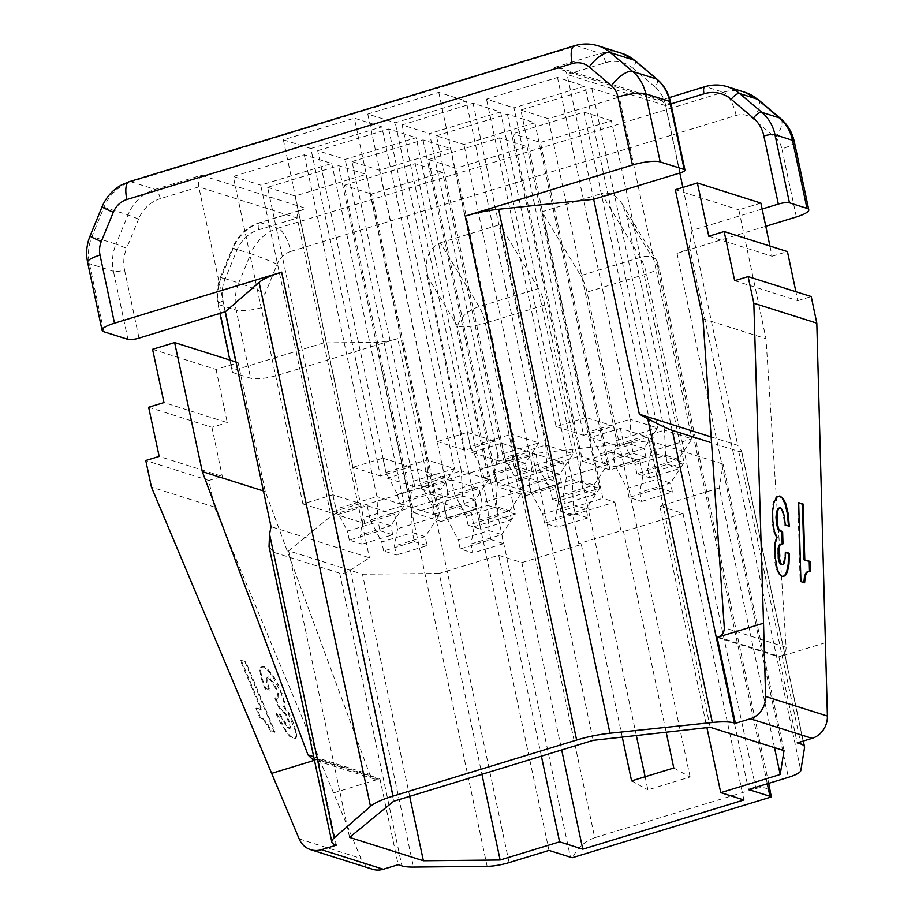 <?xml version="1.0" encoding="UTF-8"?>
<svg xmlns="http://www.w3.org/2000/svg" width="915" height="915" viewBox="0 0 915 915"><rect width="100%" height="100%" fill="white"/><g stroke="black" fill="none" stroke-linecap="round" stroke-linejoin="round"><path stroke-width="0.69" stroke-dasharray="4.58 3.43" d="M767.296 783.766L657.119 265.373A21.457 11.689 -31.3 0 0 656.272 260.089A21.457 11.689 -31.3 0 0 640.214 257.458L601.418 193.625C609.436 191.681 616.333 195.089 622.097 203.851L626.34 214.728L748.504 789.496M775.76 562.668L774.971 562.748L776.526 569.496L778.825 574.14L782.073 576.359M774.856 554.959L774.067 555.028L774.971 562.748M711.138 436.924L737.753 445.353L741.425 450.752L804.537 747.681M741.425 450.752L741.71 451.347L738.691 451.381L711.538 442.78M244.865 661.751L274.397 732.332L270.691 731.165L264.664 721.294L259.631 717.246L255.937 708.427L261.164 710.074L240.336 660.31L245.586 661.362L275.118 731.954L271.412 730.776L265.373 720.906L260.352 716.868L256.658 708.038L261.873 709.697L241.057 659.932L245.586 661.362M240.336 660.31L241.057 659.932M636.348 735.511L544.837 304.992L485.373 323.144A21.457 7.629 73 0 0 479.071 306.662A21.457 11.689 -31.3 0 0 457.603 326.289A21.457 4.769 168 0 0 485.373 323.144L594.739 837.694C584.719 841.343 577.319 847.999 572.561 857.63M318.123 759.187L379.908 778.745L378.833 779.077L317.036 759.519L318.123 759.187L336.388 845.151M397.499 494.477L399.42 503.479L430.107 494.111L428.197 485.099L426.996 459.959L454.458 468.652L440.904 489.125L428.197 485.099L397.499 494.477L385.947 472.483L426.996 459.959L354.345 118.149L381.807 126.842L454.458 468.652L413.408 481.176L410.366 466.856L380.434 475.994L310.837 148.516L381.807 126.842M409.691 796.347L362.466 574.208L288.66 550.853L349.564 837.385M269.044 546.564L273.265 552.18L339.682 573.202C342.37 574.014 345.939 572.996 350.376 570.148L369.431 557.807L271.023 526.651M323.75 342.896L237.374 369.237A8.59 1.91 -12 0 0 232.41 372.108A8.59 1.91 -12 0 0 233.131 372.668L250.641 378.204A21.457 4.769 168 0 0 278.412 375.07L397.739 338.63A21.457 4.769 -12 0 1 375.779 342.37L323.75 342.896L369.431 557.807M279.315 708.782L274.889 698.191L278.011 697.962L277.76 694.508L275.507 688.286L272.762 683.128L267.397 677.146L266.208 678.301L266.482 682.373L269.056 690.23L265.075 688.961L261.175 678.244L259.837 670.466L260.683 667.367L263.383 667.001L267.569 670.157L272.819 676.723L281.397 693.822L284.005 702.617L283.318 706.38L288.317 713.78L295.122 730.319L296.117 735.534L295.396 738.371L293.509 739L289.758 736.586L280.768 723.628L275.953 713.528L279.521 714.661L287.424 727.574L289.495 728.534L289.986 727.162L289.62 724.291L285.64 715.073L282.369 710.669L279.315 708.782L280.036 708.393L275.609 697.813L278.732 697.573L278.48 694.119L276.227 687.897L273.482 682.739L268.118 676.757L266.928 677.912L267.203 681.984L269.776 689.841L265.796 688.583L261.896 677.855L260.558 670.077L261.404 666.978L264.103 666.612L268.289 669.769L273.539 676.334L278.297 684.569L284.725 702.228L284.039 705.991L289.037 713.391L293.726 723.445L296.826 735.145L296.105 737.982L294.23 738.611L290.478 736.198L286.372 731.222L276.662 713.151L280.242 714.272L288.145 727.185L290.215 728.157L290.341 723.902L286.361 714.684L283.09 710.28L280.036 708.393M282.369 710.669L283.09 710.28M152.565 349.313L216.077 369.42L238.14 362.683L265.293 491.538L369.786 774.433L374.51 779.065L378.833 779.077L333.529 792.905L360.945 858.442A21.457 19.478 -72.4 0 0 372.474 869.239M265.293 491.538L263.44 490.955M285.011 724.669L285.732 724.28M281.992 719.739L282.712 719.35M216.077 369.42L227.286 422.593L163.991 402.566M287.424 727.574L288.145 727.185M261.164 710.074L261.873 709.697M255.937 708.427L256.658 708.038M544.837 304.992A21.457 7.629 73 0 0 538.546 288.5L479.071 306.662L440.287 242.818C428.998 247.999 424.514 258.945 426.825 275.632L549 850.412M765.775 226.268L677.02 253.364A21.457 4.769 168 0 0 689.441 246.604L692.072 230.443L737.753 445.353M594.739 837.694L755.882 788.49L646.516 273.951A21.457 7.629 73 0 0 640.214 257.458L580.739 275.621L541.954 211.777L601.418 193.625M541.954 211.777L602.859 498.32L614.88 502.129L572.676 515.008L578.76 543.659L620.965 530.78L623.538 531.592L666.177 732.194M440.287 242.818L499.75 224.667L560.655 511.211L602.859 498.32M760.891 203.084L738.828 209.821L765.981 338.676L786.122 647.328L724.303 627.759M708.793 236.23L772.088 256.257L769.938 246.032M772.088 256.257L787.438 251.579M734.676 280.688L797.777 300.669L795.901 291.725M797.777 300.669L811.216 296.563M718.206 637.034L780.003 656.593C784.052 654.991 786.099 651.903 786.122 647.328M782.417 510.044L781.639 510.113L783.434 515.763L784.51 525.096L788.467 526.034M779.66 507.528L781.639 510.113M804.628 582.764L803.873 582.523M774.502 747.624L719.304 487.947L723.113 464.099L784.018 750.643M270.691 731.165L271.412 730.776M274.397 732.332L275.118 731.954M259.631 717.246L260.352 716.868M262.411 719.053L263.131 718.664M269.765 679.124L270.485 678.736M272.762 683.128L273.482 682.739M103.887 331.756L89.418 263.68A42.925 38.968 107.6 0 1 91.969 236.516L103.978 207.27L128.008 214.876A42.925 38.968 107.6 0 1 155.115 189.382L201.311 175.28C198.841 177.853 198.006 181.73 198.807 186.9L225.353 311.752M323.704 342.885L297.158 218.033C296.654 213.916 298.919 210.942 303.94 209.123L260.34 222.688A42.925 38.968 -72.4 0 0 233.222 248.182L221.224 277.428A42.925 38.968 -72.4 0 0 218.662 304.592L233.131 372.668M272.819 676.723L273.539 676.334M267.569 670.157L268.289 669.769M285.64 715.073L286.361 714.684M779.843 495.93L775.829 497.325L773.129 502.724L771.86 510.925L772.008 520.749L773.53 531.398L776.286 537.357L774.307 544.162L774.067 555.028M789.279 526.285L788.49 526.365M785.299 525.027L784.51 525.096M670.901 103.921L665.48 105.58L679.811 172.992M682.876 187.403L692.026 230.431L762.138 209.02M314.474 760.296L317.036 759.519L314.371 759.827M263.383 667.001L264.103 666.612M281.397 693.822L282.117 693.444M277.577 684.958L278.297 684.569M333.529 792.905L214.453 507.059L208.849 480.466L222.276 476.372L159.176 456.402M208.849 480.466L145.748 460.497M675.316 189.714L738.828 209.821M261.175 678.244L261.896 677.855M265.075 688.961L265.796 688.583M777.304 569.416L776.526 569.496M702.983 318.74L765.981 338.676M276.936 698.534L277.657 698.156M274.889 698.191L275.609 697.813M782.131 576.427L781.341 576.496M717.131 637.366L778.928 656.924L797.194 742.889M825.307 642.765L778.928 656.924M275.507 688.286L276.227 687.897M779.614 574.06L778.825 574.14M279.521 714.661L280.242 714.272M295.122 730.319L295.842 729.93M293.006 723.834L293.726 723.445M278.011 697.962L278.732 697.573M280.768 723.628L281.488 723.25M285.652 731.611L286.372 731.222M785.779 552.488L785.013 552.237L784.761 557.635L782.508 564.738M264.664 721.294L265.373 720.906M775.085 544.082L774.307 544.162M777.075 537.277L776.286 537.357M284.005 702.617L284.725 702.228M538.546 288.5L499.75 224.667M289.495 728.534L290.215 728.157M785.802 552.168L785.013 552.237M719.304 487.947L659.841 506.098L706.929 727.642M774.319 531.329L773.53 531.398M289.758 736.586L290.478 736.198M293.509 739L294.23 738.611M593.663 199.298L566.98 73.863L565.367 71.118L562.553 68.98L554.284 67.516L600.48 53.413A42.925 38.968 107.6 0 1 622.131 53.425M673.783 767.994L690.104 776.972L647.9 789.851L645.121 776.744M690.104 776.972L587.041 292.102A21.457 7.629 -107 0 0 580.739 275.621M277.76 694.508L278.48 694.119M266.208 678.301L266.928 677.912M267.397 677.146L268.118 676.757M800.922 581.585L803.839 582.832M634.953 60.516A8.59 3.363 130.2 0 1 632.837 68.156A34.335 31.167 107.6 0 0 605.65 62.689L567.128 74.447L665.48 105.58L662.014 100.25L659.509 100.822L554.284 67.516M772.649 510.856L771.86 510.925M773.907 502.655L773.129 502.724M560.655 511.211L572.676 515.008M622.28 737.09L581.334 544.482L578.76 543.659M631.59 780.872L647.9 789.851M288.66 550.853L332.751 514.71L393.667 801.243M332.751 514.71L532.267 453.794L593.172 740.338M259.837 670.466L260.558 670.077M710.212 727.276L649.307 440.744L532.267 453.794M614.88 502.129L620.965 530.78M362.466 574.208L439.223 573.453L481.919 774.296M798.692 502.998L797.891 502.747L800.133 581.666M784.59 562.336L783.8 562.416M275.953 713.528L276.662 713.151M148.642 407.244L211.937 427.282L227.286 422.593M211.937 427.282L222.276 476.372M289.986 727.162L290.707 726.773M214.453 507.059L151.455 487.123M772.786 520.681L772.008 520.749M295.396 738.371L296.105 737.982M296.117 735.534L296.826 735.145M288.317 713.78L289.037 713.391M283.318 706.38L284.039 705.991M743.918 799.973L683.013 513.441L659.841 506.098M785.539 557.555L784.761 557.635M379.908 778.745L398.185 864.709M755.882 788.49C764.231 786.305 769.286 788.25 771.059 794.312M269.056 690.23L269.776 689.841M541.383 756.145L498.698 555.302L439.223 573.453M784.212 515.694L783.434 515.763M260.683 667.367L261.404 666.978M498.698 555.302L521.87 562.634L561.684 749.945M266.482 682.373L267.203 681.984M649.307 440.744L723.113 464.099M287.973 719.796L288.694 719.407M385.947 472.483L382.905 458.163L352.973 467.302L283.364 139.823L354.345 118.149M267.363 724.897L268.084 724.52M236.024 362.008L238.14 362.683M289.62 724.291L290.341 723.902M683.013 513.441L623.538 531.592M521.87 562.634L581.334 544.482M798.681 502.667L797.891 502.747M776.618 497.257L775.829 497.325M399.42 503.479L412.116 507.493L410.206 498.492L413.408 481.176M430.107 494.111L442.814 498.126L412.116 507.493M639.962 460.794L610.042 469.933L582.569 461.24L512.972 133.762L540.433 142.454L611.414 120.791L684.065 462.59L670.501 483.063L657.793 479.048L659.715 488.05L629.017 497.417L641.724 501.443L639.802 492.43L643.005 475.125L639.962 460.794L612.501 452.101L615.543 466.433L627.107 488.416L657.793 479.048L656.593 453.897L684.065 462.59L643.005 475.125M659.715 488.05L672.411 492.076L641.724 501.443M473.089 103.246L545.74 445.045L504.68 457.58L516.243 479.563L546.93 470.196L545.74 445.045L573.202 453.749L559.637 474.222L546.93 470.196L548.851 479.208L518.153 488.576L530.86 492.59L528.939 483.589L532.141 466.273L529.099 451.953L499.178 461.091L429.57 133.613L500.551 111.939L473.089 103.246L402.108 124.92L429.57 133.613M548.851 479.208L561.547 483.223L530.86 492.59M490.897 539.587L503.593 543.613L501.683 534.6L488.987 530.586L490.897 539.587L460.199 548.966L472.906 552.98L470.985 543.979L474.199 526.663L471.145 512.331L441.224 521.47L371.616 194.003L442.597 172.329L515.248 514.127L474.199 526.663M503.593 543.613L472.906 552.98M583.175 490.074L595.882 494.089L593.961 485.087L581.265 481.061L583.175 490.074L552.488 499.441L565.184 503.456L563.274 494.455L566.476 477.138L563.434 462.818L535.973 454.126L506.041 463.265L436.432 135.786L463.894 144.478L534.875 122.804L507.413 114.112L436.432 135.786M595.882 494.089L565.184 503.456M514.516 468.331L527.223 472.357L525.302 463.356L512.606 459.33L514.516 468.331L483.829 477.71L496.525 481.725L494.615 472.723L525.302 463.356L538.866 442.871L466.215 101.073L395.234 122.747L367.773 114.055L438.754 92.381L466.215 101.073M527.223 472.357L496.525 481.725M575.306 513.818L588.002 517.844L586.092 508.832L573.385 504.817L575.306 513.818L544.608 523.186L557.315 527.212L555.394 518.21L586.092 508.832L599.657 488.358L558.596 500.894L555.394 518.21M588.002 517.844L557.315 527.212M383.671 550.979L381.761 541.977L412.448 532.599L411.247 507.459L438.72 516.151L425.155 536.625L412.448 532.599L414.369 541.611L383.671 550.979L396.367 555.005L394.457 545.992L425.155 536.625L427.065 545.626L396.367 555.005M414.369 541.611L427.065 545.626M468.08 525.21L480.775 529.236L478.865 520.223L482.068 502.918L479.025 488.587L451.564 479.895L454.606 494.214L466.158 516.209L468.08 525.21L498.767 515.843L511.474 519.857L480.775 529.236M557.487 77.478L630.138 419.276L589.088 431.811L600.652 453.794L631.339 444.427L630.138 419.276L657.611 427.968L644.046 448.453L631.339 444.427L633.26 453.428L602.562 462.807L615.269 466.822L613.347 457.82L616.55 440.504L613.508 426.184L583.587 435.311L513.978 107.844L584.96 86.17L557.487 77.478L486.517 99.152L513.978 107.844M633.26 453.428L645.956 457.454L615.269 466.822M304.272 154.795L376.923 496.593L335.874 509.129L347.425 531.112L378.124 521.733L376.923 496.593L404.384 505.286L390.819 525.759L378.124 521.733L380.034 530.746L349.336 540.113L362.043 544.139L360.133 535.126L363.335 517.821L360.293 503.49L332.82 494.798L302.899 503.936L233.291 176.458L260.752 185.15L331.733 163.488L304.272 154.795L233.291 176.458M380.034 530.746L392.741 534.76L362.043 544.139M591.822 88.343L664.473 430.142L623.424 442.677L634.976 464.66L665.674 455.293L664.473 430.142L691.934 438.834L678.37 459.319L665.674 455.293L667.584 464.294L636.886 473.673L649.593 477.687L647.683 468.686L650.885 451.37L647.843 437.05L620.37 428.357L590.45 437.484L520.841 110.017L548.302 118.71L619.283 97.036L591.822 88.343L520.841 110.017M667.584 464.294L680.291 468.32L649.593 477.687M464.443 504.977L477.138 508.992L475.228 499.99L462.532 495.964L464.443 504.977L433.744 514.344L446.451 518.359L444.53 509.358L475.228 499.99L488.793 479.517L416.142 137.708L345.161 159.382L317.699 150.689L388.681 129.015L416.142 137.708M477.138 508.992L446.451 518.359M442.814 498.126L440.904 489.125L410.206 498.492M382.905 458.163L410.366 466.856M380.434 475.994L352.973 467.302M283.364 139.823L310.837 148.516M267.626 187.323L295.088 196.016L366.057 174.353L338.596 165.661L267.626 187.323L337.223 514.802L364.696 523.494L394.617 514.356L367.155 505.663L337.223 514.802M460.199 548.966L458.289 539.953L488.987 530.586L487.787 505.435L446.726 517.97L443.684 503.639L413.763 512.777L344.154 185.31L371.616 194.003M344.154 185.31L415.135 163.636L442.597 172.329M611.414 120.791L583.942 112.099L512.972 133.762M352.023 161.555L423.005 139.881L450.466 148.573L379.496 170.247L352.023 161.555L421.632 489.033L451.564 479.895M428.563 159.542L499.544 137.868L527.006 146.56L456.025 168.234L428.563 159.542L498.172 487.009L525.633 495.701L456.025 168.234M647.843 437.05L617.911 446.177L590.45 437.484M620.37 428.357L623.424 442.677M650.885 451.37L691.934 438.834L619.283 97.036M617.911 446.177L548.302 118.71M680.291 468.32L678.37 459.319L647.683 468.686M636.886 473.673L634.976 464.66M507.413 114.112L580.064 455.922L539.015 468.446L550.567 490.44L581.265 481.061L580.064 455.922L607.526 464.614L534.875 122.804M563.434 462.818L533.502 471.957L506.041 463.265M533.502 471.957L463.894 144.478M563.274 494.455L593.961 485.087L607.526 464.614L566.476 477.138M535.973 454.126L539.015 468.446M552.488 499.441L550.567 490.44M616.55 440.504L657.611 427.968L584.96 86.17M589.088 431.811L586.046 417.492L613.508 426.184M602.562 462.807L600.652 453.794M645.956 457.454L644.046 448.453L613.347 457.82M586.046 417.492L556.114 426.619L486.517 99.152M583.587 435.311L556.114 426.619M367.155 505.663L370.198 519.995L411.247 507.459L338.596 165.661M394.617 514.356L397.659 528.687L438.72 516.151L366.057 174.353M364.696 523.494L295.088 196.016M370.198 519.995L381.761 541.977M397.659 528.687L394.457 545.992M446.726 517.97L458.289 539.953M470.985 543.979L501.683 534.6L515.248 514.127L487.787 505.435L415.135 163.636M443.684 503.639L471.145 512.331M441.224 521.47L413.763 512.777M583.942 112.099L656.593 453.897L615.543 466.433M629.017 497.417L627.107 488.416M612.501 452.101L582.569 461.24M610.042 469.933L540.433 142.454M672.411 492.076L670.501 483.063L639.802 492.43M388.681 129.015L461.332 470.825L420.271 483.349L431.834 505.343L462.532 495.964L461.332 470.825L488.793 479.517L447.744 492.041L444.69 477.722L414.769 486.86L345.161 159.382M414.769 486.86L387.308 478.168L317.699 150.689M444.69 477.722L417.229 469.029L387.308 478.168M417.229 469.029L420.271 483.349M433.744 514.344L431.834 505.343M447.744 492.041L444.53 509.358M504.68 457.58L501.637 443.26L471.717 452.399L402.108 124.92M500.551 111.939L573.202 453.749L532.141 466.273M561.547 483.223L559.637 474.222L528.939 483.589M501.637 443.26L529.099 451.953M518.153 488.576L516.243 479.563M499.178 461.091L471.717 452.399M511.474 519.857L509.563 510.856L496.856 506.83L498.767 515.843M423.005 139.881L495.656 481.69L496.856 506.83L466.158 516.209M478.865 520.223L509.563 510.856L523.117 490.383L495.656 481.69L454.606 494.214M421.632 489.033L449.093 497.726L379.496 170.247M450.466 148.573L523.117 490.383L482.068 502.918M449.093 497.726L479.025 488.587M360.293 503.49L330.361 512.629L302.899 503.936M332.82 494.798L335.874 509.129M331.733 163.488L404.384 505.286L363.335 517.821M392.741 534.76L390.819 525.759L360.133 535.126M330.361 512.629L260.752 185.15M349.336 540.113L347.425 531.112M499.544 137.868L572.195 479.666L531.135 492.201L542.698 514.184L573.385 504.817L572.195 479.666L599.657 488.358L527.006 146.56M544.608 523.186L542.698 514.184M531.135 492.201L528.092 477.87L555.554 486.563L558.596 500.894M525.633 495.701L555.554 486.563M528.092 477.87L498.172 487.009M438.754 92.381L511.405 434.179L470.356 446.714L467.313 432.395L437.381 441.533L367.773 114.055M470.356 446.714L481.908 468.697L512.606 459.33L511.405 434.179L538.866 442.871L497.817 455.407L494.615 472.723M467.313 432.395L494.775 441.087L497.817 455.407M483.829 477.71L481.908 468.697M494.775 441.087L464.843 450.226L437.381 441.533M464.843 450.226L395.234 122.747M768.726 783.332L658.926 266.768A21.457 4.769 -12 0 0 657.119 265.373L626.34 214.728M727.345 86.731A42.925 38.968 -72.4 0 0 705.694 86.719L659.509 100.822M744.856 92.278A42.925 38.968 -72.4 0 0 723.205 92.266L705.694 86.719A8.59 3.054 -107 0 0 704.927 86.696M426.825 275.632L457.603 326.289L570.457 857.206M487.146 866.333L375.779 342.37M350.376 570.148L413.488 867.077M102.034 206.847A21.457 0.824 22.3 0 1 103.978 207.27A42.925 38.968 107.6 0 1 131.085 181.776L155.115 189.382A8.59 3.054 73 0 1 160.285 198.658L198.807 186.9L297.158 218.033L258.648 229.791A34.335 31.167 -72.4 0 0 236.951 250.184L224.953 279.43A34.335 31.167 -72.4 0 0 222.905 301.161A8.59 1.91 168 0 0 217.942 304.032A8.59 1.91 168 0 0 218.662 304.592L236.173 310.128L250.641 378.204M313.708 756.682L369.786 774.433M278.412 375.07L263.943 306.982A21.457 4.769 168 0 1 236.173 310.128A42.925 38.968 -72.4 0 1 238.724 282.975L221.224 277.428L224.953 279.43M736.14 115.439A21.457 7.629 -107 0 0 723.205 92.266L277.84 228.235A21.457 7.629 -107 0 1 290.776 251.419L736.14 115.439A21.457 19.478 -72.4 0 1 753.125 118.859L775.348 137.662A21.457 19.478 107.6 0 1 781.89 148.848A21.457 4.769 168 0 0 794.3 141.676M796.359 216.935L781.89 148.848M677.02 253.364L788.398 777.327M509.117 862.593L397.739 338.63M290.776 251.419A21.457 19.478 -72.4 0 0 277.222 264.161L265.213 293.406A21.457 19.478 -72.4 0 0 263.943 306.982M87.611 262.285A21.457 4.769 -12 0 0 89.418 263.68L113.449 271.286A42.925 38.968 107.6 0 1 115.999 244.122L91.969 236.516A21.457 0.824 22.3 0 0 90.025 236.093M775.348 137.662A21.457 8.418 130.2 0 0 780.621 118.561M258.648 229.791A8.59 3.054 -107 0 1 259.574 222.665A8.59 3.054 -107 0 1 260.34 222.688L277.84 228.235A42.925 38.968 -72.4 0 0 250.733 253.73L232.444 248.011L220.446 277.256C216.912 286.052 216.089 294.973 217.942 304.032L219.932 313.399M277.222 264.161A21.457 0.824 -157.7 0 0 250.733 253.73L238.724 282.975A21.457 0.824 -157.7 0 1 265.213 293.406M127.917 339.362L113.449 271.286A8.59 1.91 -12 0 0 124.554 270.028A34.335 31.167 107.6 0 1 126.602 248.297L115.999 244.122L128.008 214.876L138.6 219.051A34.335 31.167 107.6 0 1 160.285 198.658M237.374 369.237L235.83 361.951M225.17 311.809L222.905 301.161M129.175 181.719A21.457 7.629 73 0 1 131.085 181.776L576.45 45.807A42.925 38.968 107.6 0 1 598.101 45.819M605.65 62.689A8.59 3.054 73 0 0 600.48 53.413L576.45 45.807A21.457 7.629 73 0 0 574.529 45.75M738.691 451.381L800.442 741.893M339.682 573.202L401.891 865.876M758.409 99.769A21.457 8.418 -49.8 0 1 753.125 118.859M236.951 250.184L232.444 248.011C238.06 235.201 247.107 226.76 259.574 222.665L303.94 209.123M679.994 172.946L665.525 104.859A8.59 1.91 168 0 0 670.489 101.988M622.097 203.851L656.272 260.089A21.457 21.457 0 0 1 658.926 266.768A21.457 4.769 -12 0 1 646.516 273.951L587.041 292.102M273.265 552.18L335.473 844.854M299.159 838.883L360.945 858.442M689.441 246.604L800.808 770.567M665.525 104.859A34.335 31.167 -72.4 0 0 655.06 86.959A8.59 3.363 -49.8 0 0 657.164 79.319M138.6 219.051L126.602 248.297M124.554 270.028L139.023 338.104M632.837 68.156L655.06 86.959M201.311 175.28L306.525 208.586M741.71 451.347L803.29 741.024M374.51 779.065L312.713 759.507M232.41 372.108L229.848 360.053M662.014 100.25L560.438 68.099M669.3 97.573L660.561 100.238"/><path stroke-width="1.37" d="M774.856 554.959L777.304 569.416L779.614 574.06L782.131 576.427L785.242 575.844L787.449 571.852L788.993 564.132L789.37 553.301L785.802 552.168L784.59 562.336L783.297 564.669L781.387 564.452L779.031 558.23L778.871 548.016L780.404 544.196L782.977 543.842L782.634 532.004L778.882 529.247L777.384 524.478L777.304 511.943L778.699 508.466L780.438 507.459L782.417 510.044L784.212 515.694L785.299 525.027L789.279 526.285L788.25 513.841L785.779 503.673L783.183 498.549L779.843 495.93L776.618 497.257L773.907 502.655L772.649 510.856L772.786 520.681L774.319 531.329L777.075 537.277L775.085 544.082L774.856 554.959M804.788 559.74L803.21 504.108L798.681 502.667L800.922 581.585L804.628 582.764L805.269 576.313L806.538 573.202L807.991 571.703L810.29 571.257L810.015 561.398L804.011 559.82L802.421 504.176L798.692 502.998M763.522 623.207L753.823 303.22L816.809 323.155L827.389 716.033A21.457 19.478 107.6 0 1 812.085 738.336L797.194 742.889L800.911 744.055A42.925 9.539 168 0 1 804.525 746.846A42.925 9.539 168 0 1 804.537 747.681L800.808 770.567A21.457 4.769 168 0 1 788.398 777.327L748.504 789.496L769.961 796.29A21.457 4.769 -12 0 1 771.288 796.954L572.561 857.63A21.457 4.769 168 0 1 570.457 857.206L549 850.412L509.117 862.593A21.457 4.769 -12 0 1 487.146 866.333L413.488 867.077A42.925 9.539 168 0 1 401.891 865.876L398.185 864.709L383.293 869.25L321.508 849.692L336.388 845.151L335.473 844.854A42.925 9.539 168 0 1 331.848 842.063A42.925 9.539 168 0 1 334.135 837.957L370.484 806.344A42.925 9.539 -12 0 1 393.027 796.096L576.633 740.041A42.925 9.539 -12 0 1 609.985 733.224L712.305 722.495A42.925 9.539 168 0 1 734.482 723.033L735.408 723.319L717.131 637.366L763.522 623.207L765.603 696.475A21.457 19.478 107.6 0 1 750.289 718.778L812.085 738.336M780.095 562.096L779.306 562.165L778.242 558.31L778.093 548.096L779.614 544.276L782.188 543.922L781.856 532.084L778.105 529.327L776.606 524.547L775.989 517.318L776.515 512.011L777.922 508.546L780.438 507.459M781.387 564.452L780.598 564.532L779.306 562.165M711.538 442.78L672.273 430.359C667.584 428.815 659.406 424.926 647.729 418.693L639.345 414.198L711.138 436.924M779.031 558.23L778.242 558.31M383.293 869.25A21.457 19.478 -72.4 0 1 372.474 869.239L310.677 849.68A21.457 19.478 -72.4 0 1 299.159 838.883L151.455 487.123L145.748 460.497L159.176 456.402L148.642 407.244L163.991 402.566L152.565 349.313L174.628 342.576L236.024 362.008M310.677 849.68A21.457 19.478 -72.4 0 0 321.508 849.692M481.919 774.296L500.139 859.997L423.371 860.752L409.691 796.347M423.371 860.752L349.564 837.385L393.667 801.243L593.172 740.338L710.212 727.276L784.018 750.643L780.209 774.49L774.502 747.624M753.411 118.092A34.335 31.167 107.6 0 1 763.876 135.992A8.59 1.91 168 0 1 774.982 134.734L792.493 140.281A21.457 4.769 168 0 1 794.3 141.676C792.253 132.366 787.689 124.669 780.621 118.561A21.457 8.418 130.2 0 0 779.408 117.898L757.185 99.106L739.675 93.559A42.925 38.968 -72.4 0 0 727.345 86.731C720.002 84.443 712.533 84.432 704.927 86.696A8.59 3.054 -107 0 0 704.001 93.822A34.335 31.167 -72.4 0 1 731.188 99.289L753.411 118.092A8.59 3.363 -49.8 0 1 761.898 112.362A42.925 38.968 107.6 0 1 774.982 134.734L789.451 202.821L806.961 208.357A21.457 4.769 168 0 1 808.769 209.752A21.457 4.769 168 0 1 796.359 216.935L765.775 226.268M263.44 490.955L202.295 471.602L174.628 342.576M314.371 759.827L312.713 759.507L307.966 754.875L202.295 471.602M593.663 199.298L679.994 172.946A8.59 1.91 168 0 0 684.958 170.076A8.59 1.91 168 0 0 684.237 169.515L660.207 161.909A21.457 4.769 -12 0 0 632.437 165.043L465.266 216.089A42.925 9.539 -12 0 1 498.618 209.261L593.663 199.298L639.345 414.198M769.938 246.032L760.891 203.084L697.379 182.977L708.793 236.23L724.142 231.541L787.438 251.579L795.901 291.725M753.823 303.22L748.104 276.593L811.216 296.563L816.809 323.155M807.991 571.703L809.5 571.337L809.226 561.467L804.011 559.82M806.538 573.202L805.749 573.27L807.202 571.772M805.269 576.313L804.479 576.393L805.749 573.27M803.873 582.523L804.479 576.393M783.297 564.669L780.598 564.532M810.015 561.398L809.226 561.467M810.29 571.257L809.5 571.337M783.183 498.549L779.26 496.159M785.779 503.673L784.99 503.742L782.394 498.618M778.699 508.466L777.922 508.546M787.449 571.852L786.66 571.921L788.204 564.2L788.581 553.369L785.779 552.488M785.242 575.844L784.464 575.912L786.66 571.921M679.811 172.992L682.876 187.403M762.138 209.02L778.345 204.068A8.59 1.91 168 0 1 789.451 202.821M777.304 511.943L776.515 512.011M776.778 517.25L775.989 517.318M103.887 331.756A21.457 4.769 -12 0 1 102.08 330.361A21.457 4.769 -12 0 1 114.489 323.178L281.66 272.144A42.925 9.539 -12 0 0 259.117 282.38L225.342 311.752L139.023 338.104A8.59 1.91 -12 0 1 127.917 339.362L103.887 331.756M718.206 637.034C722.267 635.433 724.291 632.345 724.303 627.759L702.983 318.74L675.316 189.714L697.379 182.977M782.073 576.359L784.464 575.912M748.104 276.593L734.676 280.688L724.142 231.541M225.342 311.752L271.023 526.651L269.559 534.154L269.044 546.564L331.848 842.063M788.25 513.841L787.46 513.91L784.99 503.742M788.467 526.034L787.46 513.91M777.384 524.478L776.606 524.547M778.882 529.247L778.105 529.327M789.37 553.301L788.581 553.369M788.993 564.132L788.204 564.2M561.684 749.945L582.775 849.177L743.918 799.973L720.745 792.642L780.209 774.49M720.745 792.642L706.929 727.642M645.121 776.744L636.348 735.511M782.977 543.842L782.188 543.922M780.404 544.196L779.614 544.276M735.408 723.319L750.289 718.778M666.177 732.194L673.783 767.994L631.59 780.872L622.28 737.09M778.608 553.015L777.819 553.095M778.871 548.016L778.093 548.096M803.21 504.108L802.421 504.176M782.634 532.004L781.856 532.084M768.726 783.332L771.288 796.954M500.139 859.997L559.603 841.834L541.383 756.145M780.426 530.917L779.649 530.986M559.603 841.834L582.775 849.177M827.389 716.033L765.603 696.475M780.621 118.561L758.409 99.769A21.457 8.418 -49.8 0 0 757.185 99.106A42.925 38.968 -72.4 0 0 744.856 92.278L727.345 86.731M314.474 760.296L271.732 773.347M731.188 99.289A8.59 3.363 -49.8 0 1 739.675 93.559L761.898 112.362L779.408 117.898A42.925 38.968 107.6 0 1 792.493 140.281L806.961 208.357M307.966 754.875L313.708 756.682M574.529 45.75C582.443 43.382 590.301 43.405 598.101 45.819A42.925 38.968 107.6 0 1 610.431 52.647L634.461 60.253L656.684 79.056L632.642 71.45A21.457 8.418 130.2 0 0 611.426 85.781L589.203 66.978A21.457 19.478 107.6 0 0 572.218 63.558L126.853 199.527A21.457 7.629 73 0 1 129.175 181.719L574.529 45.75A21.457 7.629 73 0 0 572.218 63.558M589.203 66.978A21.457 8.418 130.2 0 1 610.431 52.647L632.642 71.45A42.925 38.968 -72.4 0 1 645.738 93.833L669.769 101.439L684.237 169.515M576.633 740.041L465.266 216.089M609.985 733.224L498.618 209.261M113.3 212.28L101.291 241.526A21.457 0.824 22.3 0 1 90.025 236.093L102.034 206.847A21.457 0.824 22.3 0 0 113.3 212.28A21.457 19.478 107.6 0 1 126.853 199.527M647.729 418.693L712.305 722.495M235.83 361.951L225.17 311.809M704.001 93.822L670.901 103.921M763.876 135.992L778.345 204.068M114.489 323.178L100.021 255.102A21.457 19.478 107.6 0 1 101.291 241.526M102.08 330.361L87.611 262.285A21.457 4.769 -12 0 1 100.021 255.102M800.442 741.893L800.911 744.055M598.101 45.819L622.131 53.425A42.925 38.968 107.6 0 1 634.461 60.253A8.59 3.363 130.2 0 1 634.953 60.516L657.164 79.319A8.59 3.363 -49.8 0 0 656.684 79.056A42.925 38.968 -72.4 0 1 669.769 101.439A8.59 1.91 168 0 1 670.489 101.988L684.958 170.076M370.484 806.344L259.117 282.38M393.027 796.096L281.66 272.144M269.559 534.154L334.135 837.957M660.207 161.909L645.738 93.833A21.457 4.769 -12 0 0 617.968 96.967A21.457 19.478 -72.4 0 0 611.426 85.781M672.273 430.359L734.482 723.033M632.437 165.043L617.968 96.967M769.961 796.29L767.296 783.766M803.29 741.024L804.525 746.846M622.131 53.425L634.953 60.516M87.611 262.285C85.781 253.352 86.593 244.614 90.025 236.093M229.848 360.053L219.932 313.399M704.927 86.696L669.3 97.573M670.489 101.988C668.419 92.712 663.981 85.164 657.164 79.319M744.856 92.278L758.409 99.769M794.3 141.676L808.769 209.752M102.034 206.847C106.071 197.251 112.556 189.954 121.489 184.956L129.175 181.719"/></g></svg>
